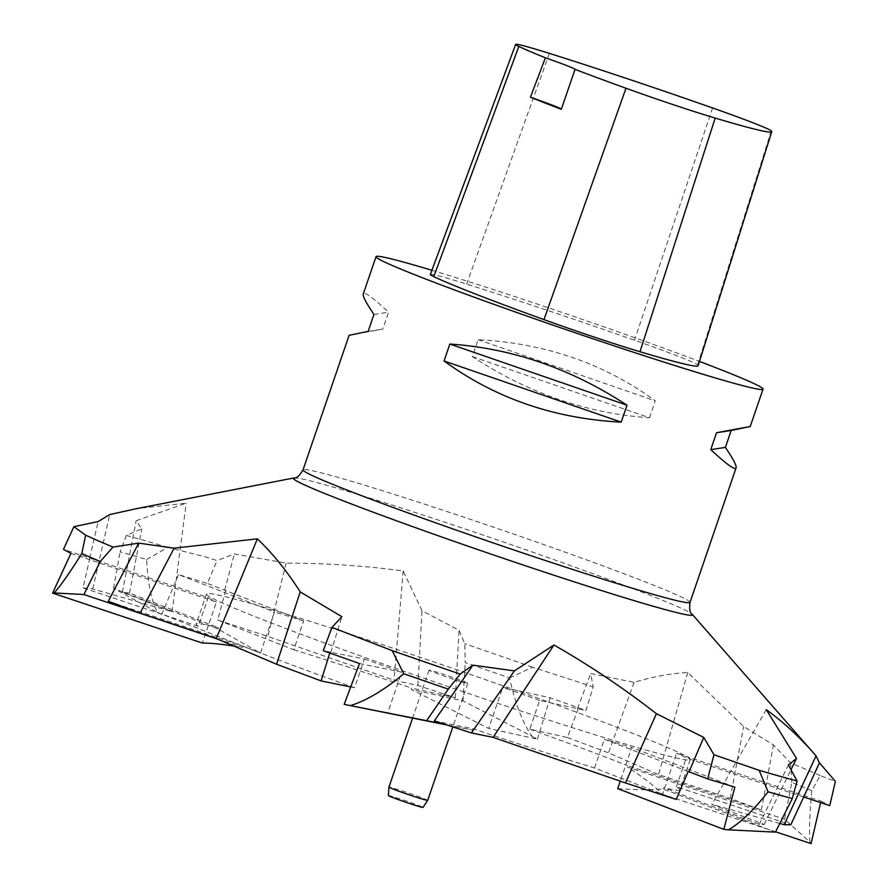 <?xml version="1.0" encoding="UTF-8"?>
<svg xmlns="http://www.w3.org/2000/svg" width="888" height="888" viewBox="0 0 888 888"><rect width="100%" height="100%" fill="white"/><g stroke="black" fill="none" stroke-linecap="round" stroke-linejoin="round"><path stroke-width="0.67" stroke-dasharray="4.44 3.33" d="M431.912 270.285A204.529 7.493 -161.1 0 1 444.411 274.081A204.529 7.493 -161.1 0 1 699.478 361.449M349.095 335.32L382.772 329.104L388.567 312.176C372.816 297.491 364.38 291.431 363.248 294.006M649.494 417.771L655.289 400.854C604.24 363.592 545.188 343.201 478.121 339.693L472.327 356.61C528.083 393.151 587.146 413.531 649.494 417.771L472.327 356.61M430.369 274.448A86.924 3.186 -161.1 0 1 466.666 284.105A224.975 8.247 -161.1 0 1 634.498 340.226A86.924 3.186 -161.1 0 1 697.635 364.857A224.975 8.247 -161.1 0 1 698.135 365.723M561.305 109.291A35.786 1.31 18.9 0 0 561.416 109.235L575.069 69.353M373.937 314.43L388.567 312.176M368.154 331.357L382.772 329.104M478.121 339.693L655.289 400.854M146.675 559.496L167.899 547.408L205.949 557.02L217.005 560.606L207.37 583.449L178.532 574.591L274.492 612.032L260.428 653.124L218.126 629.104L113.586 588.322L157.376 612.343C151.326 600.455 147.763 582.839 146.675 559.496A416.971 15.285 18.9 0 0 120.091 551.87L126.374 535.431L141.791 528.893L136.142 520.734L186.191 503.174L136.43 508.669M167.899 547.408A412.176 15.107 18.9 0 0 126.374 535.431M811.765 790.82A416.971 15.285 18.9 0 0 791.819 782.361L784.592 819.247L809.867 841.99C809.068 831.035 809.701 813.974 811.765 790.82L820.19 775.557L835.397 781.362M820.19 775.557A412.176 15.107 18.9 0 0 790.62 762.925L773.448 744.976L743.6 726.506L687.767 672.471C670.507 673.47 652.613 676.767 634.088 682.35L590.698 673.548L593.206 686.868L585.958 710.511L550.138 697.768L502.741 687.323L488.678 728.415L411.355 689.488L462.981 700.865L531.956 736.263C522.599 722.743 515.151 703.307 509.601 677.955A416.971 15.285 18.9 0 0 465.223 662.603L464.768 643.733L459.041 630.258L422 610.733L403.185 570.951C364.335 565.712 325.319 563.103 286.158 563.125L234.377 553.923L217.005 560.606M509.601 677.955L532.556 667.21L593.206 686.868M532.556 667.21A412.176 15.107 18.9 0 0 464.768 643.733M70.907 553.424L216.417 601.964L202.353 643.056M89.866 558.13L82.984 587.878L198.324 626.362L208.169 597.602L63.448 549.35M208.169 597.602A255.655 9.368 18.9 0 0 216.417 601.964M233.888 646.053L242.446 647.43L217.904 639.249M89.699 558.108L98.157 521.545M359.485 663.536L401.687 672.138L387.612 713.231M350.716 686.946L354.556 687.734L364.402 658.974L323.232 650.704M364.402 658.974A255.655 9.368 18.9 0 0 401.687 672.138M446.753 724.941L472.605 730.058L445.554 724.553M330.847 652.258L341.891 616.694M734.864 787.123L631.79 747.518L620.268 781.163M688.178 771.472L604.373 739.26A255.655 9.368 18.9 0 0 631.79 747.518M617.715 788.611C636.829 789.998 651.97 790.12 663.136 788.977L775.435 832.134M820.601 802.597L820.945 801.109L676.601 753.191L662.537 794.272C654.867 786.302 643.134 777.222 627.35 767.032L784.592 819.247M820.945 801.109L829.758 805.627M803.596 796.98L686.235 758.008A255.655 9.368 18.9 0 0 676.601 753.191M791.819 782.361L790.62 762.925M775.59 831.812L662.537 794.272M809.867 841.99L811.077 843.6M578.155 708.913L567.343 737.462L529.77 729.181L539.615 700.421L585.958 710.511M539.615 700.421A255.655 9.368 18.9 0 0 502.741 687.323M462.981 700.865L465.223 662.603M531.956 736.263L537.44 739.16L488.678 728.415M537.44 739.16L550.138 697.768M577.411 708.624L590.698 673.548M225.574 590.498L217.693 620.024L293.773 649.716L303.618 620.945L207.37 583.449M303.618 620.945A255.655 9.368 18.9 0 0 291.486 617.193A255.655 9.368 18.9 0 0 274.492 612.032M113.586 588.322L120.091 551.87M157.376 612.343L260.428 653.124M161.66 614.596L178.532 574.591M224.686 590.209L234.377 553.923M82.984 587.878L92.741 588.966L172.128 611.665L122.422 592.263L129.482 593.051L218.415 627.749L218.126 629.104M198.324 626.362A255.655 9.368 -161.1 0 1 196.159 624.164A255.655 9.368 -161.1 0 1 218.415 627.749M92.741 588.966L109.701 514.585M108.281 601.22L243.123 646.209L242.446 647.43M354.556 687.734A255.655 9.368 -161.1 0 1 243.123 646.209M330.092 651.981L329.77 653.024M434.321 720.901L473.437 728.882A255.655 9.368 -161.1 0 0 594.527 768.031L676.223 799.422M690.254 759.573A255.655 9.368 18.9 0 0 551.437 703.041A255.655 9.368 18.9 0 0 291.986 615.75A255.655 9.368 18.9 0 0 206.504 593.95A255.655 9.368 18.9 0 0 445.343 685.625A255.655 9.368 18.9 0 0 690.254 759.573L679.908 789.787A255.655 9.368 -161.1 0 0 676.39 786.779L790.808 824.774M779.808 823.465L711.799 804.339L764.18 824.464L759.262 824.408L663.725 787.7L663.136 788.977M679.908 789.787A255.655 9.368 -161.1 0 1 663.725 787.7M567.343 737.462L608.491 752.858L658.508 774.58L730.236 798.401L761.36 810.045L627.561 765.623L627.35 767.032M529.77 729.181A255.655 9.368 -161.1 0 1 627.561 765.623M634.088 682.35L608.491 752.858M217.693 620.024L267.854 636.43L394.017 680.219L417.904 685.481L455.344 697.724L411.422 688.045L411.355 689.488M293.773 649.716A255.655 9.368 -161.1 0 1 411.422 688.045M286.158 563.125L267.854 636.43M759.262 824.408L788.378 764.945M764.18 824.464L790.986 769.707M761.36 810.045L773.448 744.976M730.236 798.401L743.6 726.506M455.344 697.724L459.041 630.258M417.904 685.481L422 610.733M129.482 593.051L141.791 528.893M122.422 592.263L136.142 520.734M473.437 728.882L472.605 730.058M594.527 768.031L604.373 739.26M676.39 786.779L686.235 758.008M460.905 681.651A20.48 0.755 18.9 0 0 467.754 683.394A20.48 0.755 18.9 0 0 456.632 678.865A20.48 0.755 18.9 0 0 435.853 671.872A20.48 0.755 18.9 0 0 429.004 670.129A20.48 0.755 18.9 0 0 440.115 674.658A20.48 0.755 18.9 0 0 460.905 681.651M172.128 611.665L186.191 503.174M403.185 570.951L394.017 680.219M687.767 672.471L658.508 774.58M766.277 709.634L711.799 804.339M427.694 800.388A20.48 0.755 18.9 0 0 416.583 795.859A20.48 0.755 18.9 0 0 395.793 788.866A20.48 0.755 18.9 0 0 388.944 787.123M388.367 795.57A18.293 0.666 -161.1 0 1 394.483 797.124A18.293 0.666 -161.1 0 1 413.12 803.396A18.293 0.666 -161.1 0 1 422.977 807.414M690.02 602.386A204.529 7.493 18.9 0 0 498.956 529.037A204.529 7.493 18.9 0 0 303.03 469.885M549.372 53.38L466.666 284.105M712.598 107.959L634.498 340.226M771.261 130.847L697.635 364.857M293.961 477.955A210.922 7.726 -161.1 0 1 363.914 496.259A210.922 7.726 -161.1 0 1 572.194 566.2A210.922 7.726 -161.1 0 1 692.24 614.318M206.504 593.95L196.159 624.164M429.004 670.129L412.554 718.17M467.754 683.394L452.847 726.917"/><path stroke-width="1.33" d="M699.478 361.449A204.529 7.493 -161.1 0 1 763.025 389.144A204.529 7.493 -161.1 0 1 694.649 371.717A204.529 7.493 -161.1 0 1 487.079 301.876A204.529 7.493 -161.1 0 1 376.035 256.654A204.529 7.493 -161.1 0 1 431.912 270.285M710.766 449.639L716.561 432.722L750.238 426.495L731.19 430.469L725.396 447.386C733.166 458.885 736.729 465.701 736.096 467.821C734.964 470.385 726.517 464.324 710.766 449.639L725.396 447.386M376.035 256.654L363.248 294.006C362.604 296.126 366.178 302.93 373.937 314.43L368.154 331.357L349.095 335.32L303.03 469.885A204.529 7.493 18.9 0 0 414.074 515.107A204.529 7.493 18.9 0 0 621.633 584.948A204.529 7.493 18.9 0 0 690.02 602.386L736.096 467.821M444.056 360.961L449.839 344.045C512.198 348.285 571.25 368.675 627.006 405.206L621.212 422.133C554.145 418.614 495.093 398.224 444.056 360.961L621.212 422.133M549.372 53.38A218.814 8.014 -161.1 0 1 712.598 107.959A80.753 2.964 -161.1 0 1 771.261 130.847A218.814 8.014 -161.1 0 1 771.739 131.69A218.814 8.014 -161.1 0 1 715.195 118.082A80.753 2.964 -161.1 0 1 625.985 88.245A218.814 8.014 -161.1 0 1 575.047 69.375L561.305 109.291A219.869 8.059 18.9 0 1 530.425 97.236L545.376 57.809A218.814 8.014 -161.1 0 1 518.825 46.42A80.753 2.964 -161.1 0 1 515.651 44.4A80.753 2.964 -161.1 0 1 549.372 53.38M771.739 131.69L698.135 365.723A224.975 8.247 -161.1 0 1 639.982 351.737A86.924 3.186 -161.1 0 1 543.967 319.613A224.975 8.247 -161.1 0 1 433.788 276.623A86.924 3.186 -161.1 0 1 430.369 274.448L515.651 44.4M545.376 57.809A35.786 1.31 -161.1 0 1 575.069 69.353A35.786 1.31 -161.1 0 1 575.047 69.375M561.416 109.235A35.786 1.31 18.9 0 0 530.425 97.236M731.19 430.469L716.561 432.722M627.006 405.206L449.839 344.045M136.43 508.669L109.701 514.585L98.157 521.545L73.904 526.684L63.448 549.35L70.907 553.424L52.603 593.095L202.353 643.056C210.056 643.034 220.568 644.033 233.888 646.053M81.818 553.524A416.971 15.285 18.9 0 0 100.288 561.494L83.916 594.549L54.179 592.929C60.784 585.503 69.986 572.371 81.818 553.524L85.659 535.175L73.904 526.684M85.659 535.175A412.176 15.107 18.9 0 0 112.965 547.064L138.706 543.123L174.115 548.174L257.376 538.838C272.871 553.624 287.146 571.317 300.211 591.908L341.891 616.694L331.968 627.372L323.232 650.704L359.485 663.536L344.178 704.373L446.753 724.941M403.807 673.781A416.971 15.285 18.9 0 0 448.296 689.11L426.617 720.69L350.327 705.594C366.023 700.887 383.849 690.287 403.807 673.781L392.163 650.615L331.968 627.372M392.163 650.615A412.176 15.107 18.9 0 0 460.173 674.081L472.938 665.156L514.396 670.895L553.946 644.999C589.765 665.478 623.92 688.378 656.41 713.697L703.74 737.406L713.974 754.767L707.658 778.898L734.864 787.123L723.798 829.37L617.715 788.611L620.268 781.163M768.076 791.807A416.971 15.285 18.9 0 0 792.296 798.556L775.435 832.134L728.393 829.814C740.093 823.232 753.313 810.566 768.076 791.807L759.162 770.34L713.974 754.767M759.162 770.34A412.176 15.107 18.9 0 0 797.113 780.996L788.378 764.945L796.492 758.463L766.277 709.634C784.248 722.721 800.832 738.128 816.005 755.866L819.435 762.836L835.397 781.362L829.758 805.627L803.718 796.98L819.435 762.836M100.288 561.494L112.965 547.064M54.179 592.929L52.603 593.095M83.916 594.549L217.904 639.249M448.296 689.11L460.173 674.081M350.327 705.594L344.178 704.373M426.617 720.69L445.554 724.553M656.41 713.697L625.441 782.939L676.223 799.422L688.178 771.472L707.658 778.898M792.296 798.556L797.113 780.996M728.393 829.814L723.798 829.37M689.055 771.75L703.74 737.406M303.03 469.885C299.445 475.835 296.426 478.521 293.961 477.955A210.922 7.726 -161.1 0 0 402.22 522.866A210.922 7.726 -161.1 0 0 621.966 596.936A210.922 7.726 -161.1 0 0 692.24 614.318L816.017 755.866L784.171 824.697L790.808 824.774L803.718 796.98M820.601 802.597L811.077 843.6L775.59 831.812M350.716 686.946L321.101 680.918L276.557 664.235L216.25 638.55L140.104 613.142L108.281 601.22L138.706 543.123M329.77 653.024L321.101 680.918M300.211 591.908L276.557 664.235M625.441 782.939L493.129 737.373L471.417 732.944L434.321 720.901L472.938 665.156M784.171 824.697L779.808 823.465M471.417 732.944L514.396 670.895M790.986 769.707L796.492 758.463M140.104 613.142L174.115 548.174M257.376 538.838L216.25 638.55M553.946 644.999L493.129 737.373M412.554 718.17L388.944 787.123A20.48 0.755 18.9 0 0 408.08 794.46A20.48 0.755 18.9 0 0 427.694 800.388L452.847 726.917M427.694 800.388L422.977 807.414A18.293 0.666 -161.1 0 1 405.461 802.119A18.293 0.666 -161.1 0 1 388.367 795.57L388.944 787.123M715.195 118.082L639.982 351.737M625.985 88.245L543.967 319.613M518.825 46.42L433.788 276.623M750.238 426.495L763.025 389.144M293.961 477.955L133.777 509.19M692.24 614.318C689.943 613.253 689.199 609.279 690.02 602.386"/></g></svg>
